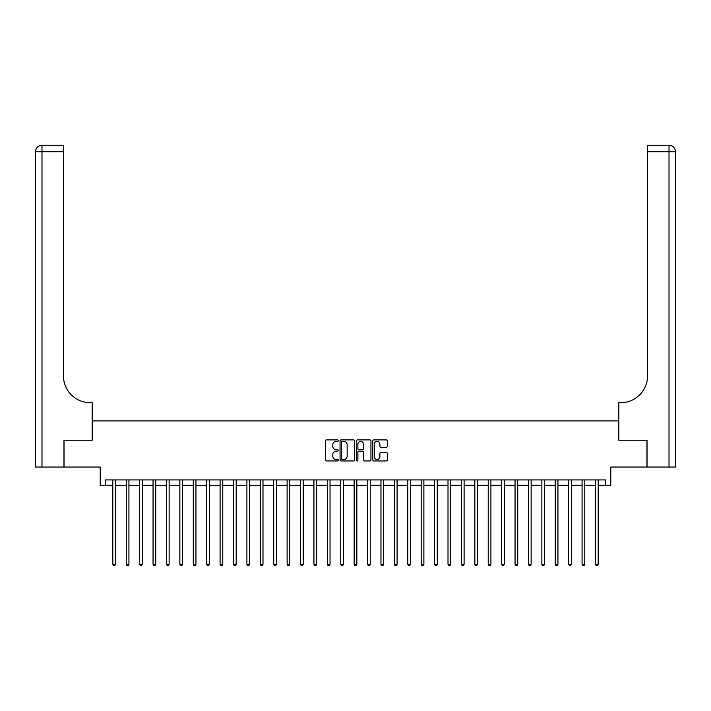 <?xml version="1.0" encoding="UTF-8"?>
<svg xmlns="http://www.w3.org/2000/svg" width="711" height="711" viewBox="0 0 711 711"><rect width="100%" height="100%" fill="white"/><g stroke="black" fill="none" stroke-linecap="round" stroke-linejoin="round"><path stroke-width="1.07" d="M338.338 440.633A0.738 0.738 0 0 0 337.601 439.896L326.42 439.896A1.049 1.049 0 0 0 325.362 440.944L325.362 459.901A1.049 1.049 0 0 0 326.42 460.95L337.601 460.95A0.738 0.738 0 0 0 338.338 460.213A0.738 0.738 0 0 0 337.601 459.475L336.152 459.475A3.368 3.368 0 0 1 332.784 456.107L332.784 454.533A3.368 3.368 0 0 1 336.152 451.156L337.601 451.156A0.738 0.738 0 0 0 338.338 450.427A0.738 0.738 0 0 0 337.601 449.69L336.152 449.69A3.368 3.368 0 0 1 332.784 446.321L332.784 444.739A3.368 3.368 0 0 1 336.152 441.371L337.601 441.371A0.738 0.738 0 0 0 338.338 440.633M386.269 447.317A1.049 1.049 0 0 0 387.317 446.268L387.317 440.944A1.049 1.049 0 0 0 386.269 439.896L373.844 439.896A1.049 1.049 0 0 0 372.795 440.944L372.795 459.901A1.049 1.049 0 0 0 373.844 460.95L386.269 460.95A1.049 1.049 0 0 0 387.317 459.901L387.317 453.476A1.049 1.049 0 0 0 386.269 452.427L380.954 452.427A1.049 1.049 0 0 0 379.896 453.476L379.896 456.658A2.817 2.817 0 0 1 377.079 459.475A2.817 2.817 0 0 1 374.27 456.658L374.27 444.188A2.817 2.817 0 0 1 377.079 441.371A2.817 2.817 0 0 1 379.896 444.188L379.896 446.268A1.049 1.049 0 0 0 380.954 447.317L386.269 447.317M105.592 485.284L105.592 479.916L605.408 479.916L605.408 485.284L610.776 485.284L610.776 467.047L646.974 467.047L646.974 440.233L618.819 440.233L618.819 420.93L92.181 420.93L92.181 440.233L92.181 402.693L90.253 402.693A26.814 26.814 0 0 1 63.439 375.879L63.439 151.71L41.985 151.71L41.985 467.047L63.972 467.047L63.972 440.233L92.181 440.233L64.026 440.233L64.026 467.047L100.224 467.047L100.224 485.284L112.827 485.284M354.576 440.944A1.049 1.049 0 0 0 353.527 439.896L341.102 439.896A1.049 1.049 0 0 0 340.054 440.944L340.054 459.901A1.049 1.049 0 0 0 341.102 460.95L353.527 460.95A1.049 1.049 0 0 0 354.576 459.901L354.576 440.944M357.473 439.896L369.898 439.896A1.049 1.049 0 0 1 370.946 440.944L370.946 459.901A1.049 1.049 0 0 1 369.898 460.95L364.583 460.95A1.049 1.049 0 0 1 363.525 459.901L363.525 452.214A1.049 1.049 0 0 0 362.477 451.156L358.948 451.156A1.049 1.049 0 0 0 357.891 452.214L357.891 460.213A0.738 0.738 0 0 1 357.162 460.95A0.738 0.738 0 0 1 356.424 460.213L356.424 440.944A1.049 1.049 0 0 1 357.473 439.896M115.511 485.284L126.238 485.284M128.922 485.284L139.64 485.284M142.324 485.284L153.052 485.284M155.736 485.284L166.454 485.284M169.138 485.284L179.865 485.284M182.549 485.284L193.276 485.284M195.952 485.284L206.679 485.284M209.363 485.284L220.09 485.284M222.765 485.284L233.492 485.284M236.176 485.284L246.904 485.284M249.579 485.284L260.306 485.284M262.99 485.284L273.717 485.284M276.401 485.284L287.12 485.284M289.804 485.284L300.531 485.284M303.215 485.284L313.933 485.284M316.617 485.284L327.344 485.284M330.028 485.284L340.756 485.284M343.431 485.284L354.158 485.284M356.842 485.284L367.569 485.284M370.244 485.284L380.972 485.284M383.656 485.284L394.383 485.284M397.067 485.284L407.785 485.284M410.469 485.284L421.196 485.284M423.88 485.284L434.599 485.284M437.283 485.284L448.01 485.284M450.694 485.284L461.421 485.284M464.096 485.284L474.824 485.284M477.508 485.284L488.235 485.284M490.91 485.284L501.637 485.284M504.321 485.284L515.048 485.284M517.724 485.284L528.451 485.284M531.135 485.284L541.862 485.284M544.546 485.284L555.264 485.284M557.948 485.284L568.676 485.284M571.36 485.284L582.078 485.284M584.762 485.284L595.489 485.284M598.173 485.284L605.408 485.284M342.258 441.371A0.738 0.738 0 0 0 341.52 442.109L341.52 458.737A0.738 0.738 0 0 0 342.258 459.475L343.786 459.475A3.368 3.368 0 0 0 347.155 456.107L347.155 444.739A3.368 3.368 0 0 0 343.786 441.371L342.258 441.371M363.525 444.242A2.817 2.817 0 0 0 360.708 441.424A2.817 2.817 0 0 0 357.891 444.242L357.891 448.632A1.049 1.049 0 0 0 358.948 449.69L362.477 449.69A1.049 1.049 0 0 0 363.525 448.632L363.525 444.242M115.644 479.916L115.591 480.058A1.075 1.075 90.1 0 0 115.511 480.458L115.511 564.33L112.827 564.33L112.827 480.458A1.075 1.075 90.1 0 0 112.756 480.058L112.694 479.916M115.511 564.33L114.702 565.725L113.636 565.725L112.827 564.33M129.047 479.916L128.993 480.058A1.075 1.075 93.3 0 0 128.922 480.458L128.922 564.33L126.238 564.33L126.238 480.458A1.075 1.075 93.3 0 0 126.158 480.058L126.105 479.916M128.922 564.33L128.113 565.725L127.038 565.725L126.238 564.33M142.458 479.916L142.404 480.058A1.075 1.075 93.3 0 0 142.324 480.458L142.324 564.33L139.64 564.33L139.64 480.458A1.075 1.075 93.3 0 0 139.569 480.058L139.507 479.916M142.324 564.33L141.525 565.725L140.449 565.725L139.64 564.33M155.869 479.916L155.807 480.058A1.075 1.075 93.3 0 0 155.736 480.458L155.736 564.33L153.052 564.33L153.052 480.458A1.075 1.075 93.3 0 0 152.972 480.058L152.918 479.916M155.736 564.33L154.927 565.725L153.852 565.725L153.052 564.33M169.271 479.916L169.218 480.058A1.075 1.075 93.3 0 0 169.138 480.458L169.138 564.33L166.454 564.33L166.454 480.458A1.075 1.075 93.3 0 0 166.383 480.058L166.33 479.916M169.138 564.33L168.338 565.725L167.263 565.725L166.454 564.33M41.985 467.047L35.55 467.047L35.55 151.71A6.435 6.435 0 0 1 41.985 145.275L63.439 145.275L63.439 151.71M90.253 402.693A26.814 26.814 0 0 1 63.439 375.879M35.55 151.71A6.435 6.435 0 0 1 41.985 145.275L41.985 151.71L35.55 151.71M647.028 440.233L618.819 440.233L618.819 402.693L620.747 402.693A26.814 26.814 0 0 0 647.561 375.879L647.561 145.275L669.015 145.275A6.435 6.435 0 0 1 675.45 151.71L675.45 467.047L647.028 467.047L647.028 440.233M620.747 402.693A26.814 26.814 0 0 0 647.561 375.879M182.683 479.916L182.62 480.058A1.075 1.075 93.3 0 0 182.549 480.458L182.549 564.33L179.865 564.33L179.865 480.458A1.075 1.075 93.3 0 0 179.785 480.058L179.732 479.916M182.549 564.33L181.74 565.725L180.674 565.725L179.865 564.33M196.085 479.916L196.032 480.058A1.075 1.075 93.3 0 0 195.952 480.458L195.952 564.33L193.276 564.33L193.276 480.458A1.075 1.075 93.3 0 0 193.196 480.058L193.143 479.916M195.952 564.33L195.152 565.725L194.076 565.725L193.276 564.33M209.496 479.916L209.443 480.058A1.075 1.075 93.3 0 0 209.363 480.458L209.363 564.33L206.679 564.33L206.679 480.458A1.075 1.075 93.3 0 0 206.599 480.058L206.546 479.916M209.363 564.33L208.554 565.725L207.488 565.725L206.679 564.33M222.899 479.916L222.845 480.058A1.075 1.075 93.3 0 0 222.765 480.458L222.765 564.33L220.09 564.33L220.09 480.458A1.075 1.075 93.3 0 0 220.01 480.058L219.957 479.916M222.765 564.33L221.965 565.725L220.89 565.725L220.09 564.33M236.31 479.916L236.256 480.058A1.075 1.075 93.3 0 0 236.176 480.458L236.176 564.33L233.492 564.33L233.492 480.458A1.075 1.075 93.3 0 0 233.412 480.058L233.359 479.916M236.176 564.33L235.368 565.725L234.301 565.725L233.492 564.33M249.712 479.916L249.659 480.058A1.075 1.075 93.3 0 0 249.579 480.458L249.579 564.33L246.904 564.33L246.904 480.458A1.075 1.075 93.3 0 0 246.824 480.058L246.77 479.916M249.579 564.33L248.779 565.725L247.704 565.725L246.904 564.33M263.123 479.916L263.07 480.058A1.075 1.075 93.3 0 0 262.99 480.458L262.99 564.33L260.306 564.33L260.306 480.458A1.075 1.075 93.3 0 0 260.235 480.058L260.173 479.916M262.99 564.33L262.19 565.725L261.115 565.725L260.306 564.33M276.526 479.916L276.472 480.058A1.075 1.075 93.3 0 0 276.401 480.458L276.401 564.33L273.717 564.33L273.717 480.458A1.075 1.075 93.3 0 0 273.637 480.058L273.584 479.916M276.401 564.33L275.592 565.725L274.517 565.725L273.717 564.33M289.937 479.916L289.884 480.058A1.075 1.075 93.3 0 0 289.804 480.458L289.804 564.33L287.12 564.33L287.12 480.458A1.075 1.075 93.3 0 0 287.048 480.058L286.995 479.916M289.804 564.33L289.004 565.725L287.928 565.725L287.12 564.33M303.348 479.916L303.286 480.058A1.075 1.075 93.3 0 0 303.215 480.458L303.215 564.33L300.531 564.33L300.531 480.458A1.075 1.075 93.3 0 0 300.451 480.058L300.398 479.916M303.215 564.33L302.406 565.725L301.331 565.725L300.531 564.33M316.75 479.916L316.697 480.058A1.075 1.075 93.3 0 0 316.617 480.458L316.617 564.33L313.933 564.33L313.933 480.458A1.075 1.075 93.3 0 0 313.862 480.058L313.809 479.916M316.617 564.33L315.817 565.725L314.742 565.725L313.933 564.33M330.162 479.916L330.1 480.058A1.075 1.075 93.3 0 0 330.028 480.458L330.028 564.33L327.344 564.33L327.344 480.458A1.075 1.075 93.3 0 0 327.264 480.058L327.211 479.916M330.028 564.33L329.22 565.725L328.153 565.725L327.344 564.33M343.564 479.916L343.511 480.058A1.075 1.075 93.3 0 0 343.431 480.458L343.431 564.33L340.756 564.33L340.756 480.458A1.075 1.075 93.3 0 0 340.676 480.058L340.622 479.916M343.431 564.33L342.631 565.725L341.556 565.725L340.756 564.33M356.975 479.916L356.922 480.058A1.075 1.075 93.3 0 0 356.842 480.458L356.842 564.33L354.158 564.33L354.158 480.458A1.075 1.075 93.3 0 0 354.078 480.058L354.025 479.916M356.842 564.33L356.033 565.725L354.967 565.725L354.158 564.33M370.378 479.916L370.324 480.058A1.075 1.075 93.3 0 0 370.244 480.458L370.244 564.33L367.569 564.33L367.569 480.458A1.075 1.075 93.3 0 0 367.489 480.058L367.436 479.916M370.244 564.33L369.444 565.725L368.369 565.725L367.569 564.33M383.789 479.916L383.736 480.058A1.075 1.075 93.3 0 0 383.656 480.458L383.656 564.33L380.972 564.33L380.972 480.458A1.075 1.075 93.3 0 0 380.9 480.058L380.838 479.916M383.656 564.33L382.847 565.725L381.78 565.725L380.972 564.33M397.191 479.916L397.138 480.058A1.075 1.075 93.3 0 0 397.067 480.458L397.067 564.33L394.383 564.33L394.383 480.458A1.075 1.075 93.3 0 0 394.303 480.058L394.25 479.916M397.067 564.33L396.258 565.725L395.183 565.725L394.383 564.33M410.603 479.916L410.549 480.058A1.075 1.075 93.3 0 0 410.469 480.458L410.469 564.33L407.785 564.33L407.785 480.458A1.075 1.075 93.3 0 0 407.714 480.058L407.652 479.916M410.469 564.33L409.669 565.725L408.594 565.725L407.785 564.33M424.005 479.916L423.952 480.058A1.075 1.075 93.3 0 0 423.88 480.458L423.88 564.33L421.196 564.33L421.196 480.458A1.075 1.075 93.3 0 0 421.116 480.058L421.063 479.916M423.88 564.33L423.072 565.725L421.996 565.725L421.196 564.33M437.416 479.916L437.363 480.058A1.075 1.075 93.3 0 0 437.283 480.458L437.283 564.33L434.599 564.33L434.599 480.458A1.075 1.075 93.3 0 0 434.528 480.058L434.474 479.916M437.283 564.33L436.483 565.725L435.408 565.725L434.599 564.33M450.827 479.916L450.765 480.058A1.075 1.075 93.3 0 0 450.694 480.458L450.694 564.33L448.01 564.33L448.01 480.458A1.075 1.075 93.3 0 0 447.93 480.058L447.877 479.916M450.694 564.33L449.885 565.725L448.81 565.725L448.01 564.33M464.23 479.916L464.176 480.058A1.075 1.075 93.3 0 0 464.096 480.458L464.096 564.33L461.421 564.33L461.421 480.458A1.075 1.075 93.3 0 0 461.341 480.058L461.288 479.916M464.096 564.33L463.296 565.725L462.221 565.725L461.421 564.33M477.641 479.916L477.588 480.058A1.075 1.075 93.3 0 0 477.508 480.458L477.508 564.33L474.824 564.33L474.824 480.458A1.075 1.075 93.3 0 0 474.744 480.058L474.69 479.916M477.508 564.33L476.699 565.725L475.632 565.725L474.824 564.33M491.043 479.916L490.99 480.058A1.075 1.075 93.3 0 0 490.91 480.458L490.91 564.33L488.235 564.33L488.235 480.458A1.075 1.075 93.3 0 0 488.155 480.058L488.102 479.916M490.91 564.33L490.11 565.725L489.035 565.725L488.235 564.33M504.455 479.916L504.401 480.058A1.075 1.075 93.3 0 0 504.321 480.458L504.321 564.33L501.637 564.33L501.637 480.458A1.075 1.075 93.3 0 0 501.557 480.058L501.504 479.916M504.321 564.33L503.512 565.725L502.446 565.725L501.637 564.33M517.857 479.916L517.804 480.058A1.075 1.075 93.3 0 0 517.724 480.458L517.724 564.33L515.048 564.33L515.048 480.458A1.075 1.075 93.3 0 0 514.968 480.058L514.915 479.916M517.724 564.33L516.924 565.725L515.848 565.725L515.048 564.33M531.268 479.916L531.215 480.058A1.075 1.075 93.3 0 0 531.135 480.458L531.135 564.33L528.451 564.33L528.451 480.458A1.075 1.075 93.3 0 0 528.38 480.058L528.317 479.916M531.135 564.33L530.326 565.725L529.26 565.725L528.451 564.33M544.67 479.916L544.617 480.058A1.075 1.075 93.3 0 0 544.546 480.458L544.546 564.33L541.862 564.33L541.862 480.458A1.075 1.075 93.3 0 0 541.782 480.058L541.729 479.916M544.546 564.33L543.737 565.725L542.662 565.725L541.862 564.33M558.082 479.916L558.028 480.058A1.075 1.075 93.3 0 0 557.948 480.458L557.948 564.33L555.264 564.33L555.264 480.458A1.075 1.075 93.3 0 0 555.193 480.058L555.131 479.916M557.948 564.33L557.148 565.725L556.073 565.725L555.264 564.33M571.493 479.916L571.431 480.058A1.075 1.075 93.3 0 0 571.36 480.458L571.36 564.33L568.676 564.33L568.676 480.458A1.075 1.075 93.3 0 0 568.596 480.058L568.542 479.916M571.36 564.33L570.551 565.725L569.475 565.725L568.676 564.33M584.895 479.916L584.842 480.058A1.075 1.075 93.3 0 0 584.762 480.458L584.762 564.33L582.078 564.33L582.078 480.458A1.075 1.075 93.3 0 0 582.007 480.058L581.953 479.916M584.762 564.33L583.962 565.725L582.887 565.725L582.078 564.33M598.307 479.916L598.244 480.058A1.075 1.075 93.3 0 0 598.173 480.458L598.173 564.33L595.489 564.33L595.489 480.458A1.075 1.075 93.3 0 0 595.409 480.058L595.356 479.916M598.173 564.33L597.364 565.725L596.298 565.725L595.489 564.33M669.015 467.047L669.015 151.71L647.561 151.71M669.015 145.275L669.015 151.71L675.45 151.71"/></g></svg>
